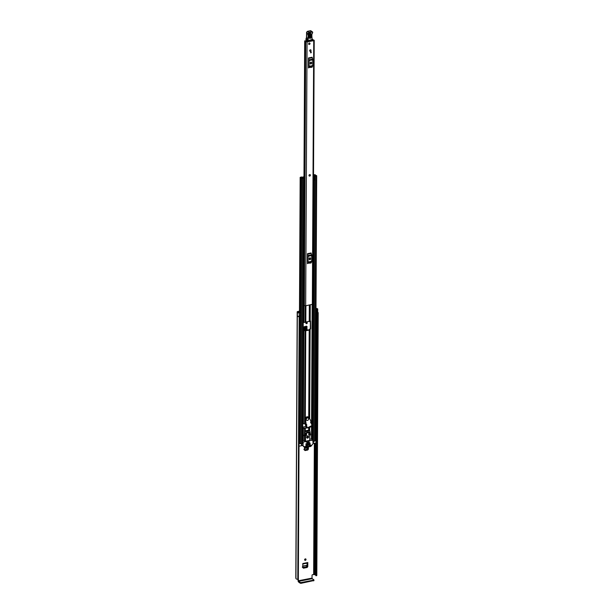 <?xml version="1.0" encoding="UTF-8"?>
<svg xmlns="http://www.w3.org/2000/svg" width="614" height="614" viewBox="0 0 614 614"><rect width="100%" height="100%" fill="white"/><g stroke="black" fill="none" stroke-linecap="round" stroke-linejoin="round"><path stroke-width="0.92" d="M304.721 560.083A0.783 0.645 125.4 0 0 305.572 558.886M305.956 323.44A0.783 0.645 125.4 0 0 306.808 322.243M303.093 567.843L306.747 567.129L307.115 567.482L303.462 568.188L302.426 567.267M307.437 563.084L307.414 566.3L306.747 567.129M302.702 428.135A9.67 7.913 -54.6 0 1 302.687 428.135L302.687 427.19L305.872 426.377M297.406 312.649A1.09 0.407 0.3 0 0 298.934 312.871A1.09 0.407 0.3 0 0 299.233 312.787L300.277 312.349L300.261 315.711L299.218 316.149A1.09 0.407 0.3 0 1 298.918 316.233A1.09 0.407 0.3 0 1 297.391 316.01L297.376 312.656A2.295 0.86 -179.7 0 1 297.337 312.488A2.295 0.86 -179.7 0 1 297.429 312.242L297.345 312.112A1.236 0.46 -179.7 0 1 297.199 311.889A1.236 0.46 -179.7 0 1 297.859 311.482L299.471 311.168M298.059 579.317L298.051 580.491A1.236 0.545 -101 0 0 298.627 582.057L300.246 583.2L300.246 582.471L298.634 581.328L312.242 578.68L312.035 578.104L298.419 580.76L298.343 577.92M306.163 326.103L306.777 326.671L306.762 330.286M304.69 450.208L307.361 449.694L307.729 450.039L305.058 450.561L304.03 449.632M308.044 446.977L308.028 448.857L307.361 449.694M305.335 558.886A0.783 0.645 125.4 0 0 305.327 560.344A0.783 0.645 125.4 0 0 305.335 558.886M306.57 322.243A0.783 0.645 125.4 0 0 306.563 323.701A0.783 0.645 125.4 0 0 306.57 322.243M300.277 312.349L298.12 312.511A1.512 0.568 -179.7 0 1 298.12 312.488A1.512 0.568 -179.7 0 1 298.181 312.326A1.09 0.407 0.3 0 0 298.227 312.211A1.09 0.407 0.3 0 0 298.105 312.019L299.471 311.505M304.398 449.985L305.058 450.561L304.398 449.985L304.414 447.084M307.729 450.039L308.397 449.202L308.412 446.9M302.794 567.612L303.462 568.188L302.794 567.612L302.817 563.522L307.806 562.547L307.783 566.645L307.414 566.3M307.115 567.482L307.783 566.645M304.122 330.409L304.145 326.732L306.516 326.272L307.177 326.832L306.516 326.272M306.777 326.671L307.153 330.209M303.301 330.432L303.193 327.853M308.42 427.544A9.67 7.913 125.4 0 0 308.489 427.513L308.781 427.152M315.811 575.026A1.512 0.568 0.3 0 0 314.967 574.781A1.09 0.407 -179.7 0 1 314.322 574.581L312.58 574.666A0.606 0.491 -54.6 0 0 312.042 575.333L312.035 578.104M316.003 308.259A1.236 0.46 -179.7 0 1 316.348 308.412L316.586 308.512A2.295 0.86 -179.7 0 1 317.545 308.735L317.515 308.735A1.09 0.407 0.3 0 1 317.707 308.972A1.09 0.407 0.3 0 1 317.131 309.333A1.09 0.407 0.3 0 1 316.77 309.372L315.995 309.41M315.995 308.719A1.09 0.407 0.3 0 0 316.356 308.788A1.512 0.568 -179.7 0 1 316.801 308.873L315.995 309.111M315.98 312.772L316.755 312.733A1.09 0.407 0.3 0 0 317.116 312.695A1.09 0.407 0.3 0 0 317.691 312.334L317.707 308.972M298.465 316.279A1.512 0.568 0.3 0 0 299.486 316.479L298.335 579.148L297.79 579.324L299.164 316.755L299.716 316.571M315.995 575.74L317.369 313.171L318.014 313.094L316.64 575.663L315.995 575.74L317.215 313.033A1.512 0.568 0.3 0 0 317.407 312.756A1.512 0.568 0.3 0 0 317.361 312.626M297.337 312.488L295.94 578.472A2.295 0.86 0.3 0 0 297.79 579.324M297.445 316.056L297.36 316.072A2.295 0.86 0.3 0 0 299.164 316.755M297.36 316.072L297.376 312.656M297.199 311.889L295.81 577.874A1.236 0.46 0.3 0 0 295.94 578.089M318.014 313.094A2.295 0.86 0.3 0 0 318.19 312.764A2.295 0.86 0.3 0 0 317.691 312.219M316.64 575.663A2.295 0.86 0.3 0 0 316.816 575.333L318.19 312.764M315.803 575.648L317.208 313.117M317.369 313.171L315.926 575.725M298.335 579.132L299.709 316.578L298.327 579.179M298.419 580.76L298.634 581.328M312.242 578.68L313.861 579.823L313.608 580.13L301.067 582.571L301.06 583.3L300.246 583.2M313.854 580.552L301.06 583.3M300.246 582.471L301.067 582.571M306.87 326.725L306.248 326.157M306.217 326.072L306.87 326.633M306.186 326.333L305.772 330.915M302.817 563.951L307.591 563.061L307.806 562.547M307.054 563.161L307.092 565.256L302.802 566.093M302.802 566.192L307.092 565.256M307.084 565.364L306.217 566.814L302.84 567.466L302.288 566.991M307.691 447.038L307.706 447.821L304.406 448.458M304.406 448.558L307.706 447.821M307.698 447.921L306.831 449.371L304.437 449.832L303.892 449.356M310.162 174.698A0.783 0.645 -54.6 0 1 309.249 175.98A0.783 0.645 -54.6 0 1 310.162 174.698A0.783 0.645 125.4 0 0 309.233 175.972M309.648 50.678A0.783 0.645 125.4 0 0 311.037 50.409A0.783 0.645 125.4 0 0 309.648 50.678M308.619 43.886A0.783 0.645 125.4 0 0 310.009 43.609A0.783 0.645 125.4 0 0 308.619 43.886M306.539 41.683L306.539 41.422A2.072 0.775 -179.7 0 0 305.373 40.716L304.805 40.946A1.282 0.484 -179.7 0 1 305.757 41.422A1.282 0.484 -179.7 0 1 305.711 41.537L307.054 41.944L313.731 40.647L314.222 40.34L313.593 40.01A1.282 0.484 -179.7 0 1 312.733 39.549A1.282 0.484 -179.7 0 1 312.802 39.388L312.15 39.319M303.331 302.61L303.692 305.404L304.367 305.618L305.672 305.803L312.841 304.199L314.222 40.34M308.451 67.947L308.504 57.946L312.112 57.24L312.633 59.121A1.09 0.476 79 0 1 312.749 59.85L312.718 65.56A1.09 0.476 79 0 1 312.595 66.128L312.058 67.248L308.535 67.571L312.135 66.872M307.43 263.682L307.484 253.682L311.083 252.976L311.605 254.856A1.09 0.476 79 0 1 311.728 255.585L311.697 261.295A1.09 0.476 79 0 1 311.574 261.863L311.029 262.984L307.507 263.306L311.114 262.608M311.191 51.783L311.183 52.758L310.653 52.865L310.653 51.883L311.191 51.783M306.539 41.422A2.072 0.775 -179.7 0 1 306.47 41.622L313.34 40.286A2.072 0.775 -179.7 0 1 312.035 39.772M304.367 305.618L304.943 181.621M303.331 301.827L303.439 301.865A1.282 0.484 -179.7 0 1 304.314 302.172M312.848 303.546L312.864 300.645M305.711 41.721L304.314 302.548M308.497 59.32L308.458 66.573M310.262 63.465A0.752 0.622 125.4 0 0 311.597 63.211L311.605 62.651A0.752 0.622 125.4 0 0 310.27 62.904L310.262 63.465M310.339 63.779A0.752 0.622 125.4 0 0 311.229 62.943L311.237 62.382A0.752 0.622 125.4 0 0 311.16 62.075M312.595 66.128L308.995 66.826L308.535 67.571M308.995 66.826A1.09 0.476 -101 0 0 309.118 66.266L312.718 65.56M312.749 59.85L309.149 60.556L309.118 66.266M309.149 60.556A1.09 0.476 -101 0 0 309.034 59.819L312.633 59.121M312.188 57.731L308.581 58.43L309.034 59.819M308.581 58.43L308.504 57.946M307.476 255.056L307.437 262.308M309.241 259.2A0.752 0.622 125.4 0 0 310.577 258.947L310.577 258.387A0.752 0.622 125.4 0 0 309.241 258.64L309.241 259.2M309.318 259.515A0.752 0.622 125.4 0 0 310.208 258.686L310.208 258.126A0.752 0.622 125.4 0 0 310.131 257.811M311.574 261.863L307.967 262.562L307.507 263.306M307.967 262.562A1.09 0.476 -101 0 0 308.09 262.001L311.697 261.295M311.728 255.585L308.121 256.291L308.09 262.001M308.121 256.291A1.09 0.476 -101 0 0 308.005 255.554L311.605 254.856M311.16 253.467L307.56 254.165L308.005 255.554M307.56 254.165L307.484 253.682M303.707 302.602L304.337 302.763L304.321 305.565M303.331 302.311L303.646 302.303A1.412 0.53 -179.7 0 1 304.314 302.349M310.907 51.837L311.183 52.758M311.559 40.716L311.336 39.948M306.724 40.24L306.685 41.683M307.499 40.754L307.484 41.529M309.065 37.584C309.817 38.859 310.531 38.69 311.198 37.086L311.106 34.023C310.354 32.749 309.64 32.918 308.972 34.522L309.065 37.584L309.21 34.346L309.978 33.44L310.607 34.016L310.699 37.078C310.262 38.122 309.794 38.237 309.303 37.4L309.303 37.469M309.256 37.231L310.362 36.978L309.916 33.463M306.14 39.826L307.376 40.701L305.895 39.457L306.217 38.559L305.879 39.38A3.024 2.471 -54.6 0 1 306.171 38.582A3.024 2.471 125.4 0 0 306.493 37.561A17.223 14.084 125.4 0 0 306.632 33.494L308.051 34.507A17.223 14.084 -54.6 0 1 307.913 38.567A3.024 2.471 -54.6 0 1 307.583 39.588A3.024 2.471 125.4 0 0 307.284 40.447L307.691 40.555A2.717 2.226 -54.6 0 1 307.959 39.78A3.323 2.717 125.4 0 0 308.32 38.659A17.522 14.329 125.4 0 0 308.458 34.499L308.397 34.277A1.213 0.99 -54.6 0 1 309.41 32.642L312.035 32.105A0.545 0.445 -54.6 0 1 312.526 32.488L312.534 32.588A0.998 0.814 -54.6 0 1 312.211 33.394A1.512 1.236 125.4 0 0 311.728 34.614L311.996 39.626L307.376 40.701L311.92 39.818L312.104 38.751M306.754 33.294L306.578 33.302A1.512 1.236 -54.6 0 1 307.852 31.253L310.469 30.715L311.889 31.721L309.272 32.258A1.512 1.236 125.4 0 0 307.998 34.307L308.458 34.499M312.526 32.488L312.656 32.327A0.844 0.691 125.4 0 0 311.889 31.721L312.035 32.105M311.858 34.561L311.812 37.408M311.95 37.339L311.973 38.812M309.41 32.642L307.791 31.237L310.976 30.807A0.844 0.691 -54.6 0 0 310.469 30.715L310.331 30.892M305.895 39.457L306.394 39.91L305.895 39.457M309.402 33.993L309.863 36.97L309.264 34.039M309.318 43.018A0.783 0.645 -54.6 0 1 309.31 44.477A0.783 0.645 -54.6 0 1 309.318 43.018M310.346 49.818A0.783 0.645 -54.6 0 1 310.339 51.277A0.783 0.645 -54.6 0 1 310.346 49.818M305.764 423.729L302.694 423.798M303.224 322.634L310.546 321.007L310.638 328.866L309.195 330.094L305.772 330.762L303.186 330.432L308.88 329.871L310.331 328.643L310.346 320.953M301.858 177.653L301.551 176.947L300.169 177.369L300.653 177.623A1.481 0.553 -179.7 0 1 301.674 178.16A1.481 0.553 -179.7 0 1 301.612 178.306L303.608 178.421L303.984 178.19L303.485 177.937A1.251 0.468 -179.7 0 1 302.587 177.484A1.251 0.468 -179.7 0 1 302.641 177.346L302.61 177.154M302.671 428.426L308.681 427.781L310.93 426.814L311.068 425.993M301.865 177.17L300.852 177.385A2.149 0.806 -179.7 0 1 302.341 178.16A2.149 0.806 -179.7 0 1 302.257 178.382L303.293 178.175A1.919 0.721 -179.7 0 1 301.919 177.477A1.919 0.721 -179.7 0 1 302.011 177.262L303.293 176.901L304.981 177.976L304.836 181.767L304.007 181.928L304.314 177.976L302.61 177.024M302.671 428.142L307.054 427.812M309.425 426.83L310.753 426.154M307.76 427.674L308.497 427.498M300.2 443.231A1.481 0.553 0.3 0 0 299.786 443.001L299.049 443.139M303.984 178.19L302.595 443.454L301.221 443.876L300.2 443.638L301.612 178.451M313.516 175.236A1.251 0.468 -179.7 0 1 314.391 175.688A1.251 0.468 -179.7 0 1 314.337 175.827L315.327 176.141L316.694 175.719L316.218 175.466A1.481 0.553 -179.7 0 1 315.189 174.936A1.481 0.553 -179.7 0 1 315.251 174.783L313.524 174.622M316.694 175.719L315.304 440.975L313.094 441.343M314.828 176.318L314.813 179.91L314.061 179.971L314.084 176.379L314.913 176.218L313.516 175.75M301.543 443.815L301.612 445.672L299.033 446.24M316.241 440.353L316.264 442.824L313.079 443.438M313.524 174.898L313.685 174.99A1.919 0.721 -179.7 0 1 315.059 175.688A1.919 0.721 -179.7 0 1 314.967 175.903L316.026 175.711A2.149 0.806 -179.7 0 1 314.529 174.929A2.149 0.806 -179.7 0 1 314.606 174.714L313.554 174.89M313.516 176.295L314.084 176.379M314.061 179.971L313.493 179.879M314.813 179.91L314.913 176.218M304.275 181.959L304.022 178.336M304.291 178.375L304.943 178.068M304.851 178.175L304.836 181.767M316.103 442.917L316.11 440.399L315.304 440.553M316.11 440.399L315.312 440.015M300.2 443.492L299.049 443.722M308.75 432.463L308.758 431.895L306.486 432.34L306.486 432.908M305.826 441.596L306.977 442.418L306.969 443.032L309.241 442.587L309.141 441.896L306.908 442.372M306.977 442.418L309.241 441.973M307.353 436.163A0.714 0.583 125.4 0 0 307.353 437.483A0.714 0.583 125.4 0 0 307.353 436.163M307.507 436.155A0.714 0.583 -54.6 0 1 306.77 437.191M307.645 435.902A1.213 0.99 125.4 0 0 307.629 438.143A1.213 0.99 125.4 0 0 307.645 435.902M306.808 437.889A1.213 0.99 125.4 0 0 308.182 435.948M310.124 445.311L310.699 445.718L310.876 445.165L308.405 446.063M313.079 443.638L310.822 446.432L305.173 447.529L302.94 445.611L303.224 442.034L312.833 440.161L313.079 443.638M307.138 445.887L307.606 445.941M307.468 445.825L305.035 446.539L307.468 446.386L306.846 445.948M311.39 439.14L312.833 440.161M309.686 443.016L310.147 443.346L310.016 442.947L308.55 443.231L308.412 443.684M307.153 443.508L307.614 443.838L306.018 443.73L305.879 444.175M309.679 444.137L310.147 444.467L310.016 444.068L306.01 444.851L305.872 445.296M310.699 445.718L309.986 445.334M304.981 447.483L301.62 444.851M309.755 439.263L311.129 438.956M305.258 433.43L304.774 435.986L305.511 436.316L305.48 441.22L309.755 440.391L309.778 435.487L310.515 434.865L310.062 432.21L305.258 433.43L304.544 432.924L304.552 431.519A0.606 0.491 -54.6 0 1 305.089 430.859L308.827 430.13A0.606 0.491 -54.6 0 1 309.287 430.322M305.48 441.22L304.774 440.722L304.797 436.193M302.61 440.614L304.774 440.722M310.147 443.346L309.395 443.07M307.614 443.838L306.862 443.561M310.147 444.467L309.387 444.191M308.535 446.178L310.607 445.772M308.55 443.799L310.016 443.508M306.01 444.29L307.484 444.006M306.01 445.411L310.009 444.628M305.81 433.599L305.442 434.988M309.011 432.977L309.272 434.244L308.781 434.336M304.321 435.763L304.544 432.924M308.827 430.13L309.748 430.683L310.062 432.21M305.028 431.604L305.258 430.974L308.995 430.245L309.748 430.683L305.028 431.604L305.258 433.146M305.311 435.656L306.509 435.418L306.524 433.461L305.718 433.614L305.311 435.656M309.986 434.743L309.594 432.862L308.788 433.016L308.781 434.981L309.986 434.743L309.272 434.244M305.803 434.919L306.509 435.418M306.048 424.42L306.747 424.474L306.516 425.034L305.381 424.228L305.856 424.059M306.194 424.55L305.457 419.116A2.057 1.681 -54.6 0 1 308.765 417.489L310.354 419.876L311.006 422.087L310.638 422.869L311.183 422.869L311.973 425.525L307.238 427.943L306.516 425.034M307.238 427.943L306.102 427.137L305.288 424.42L306.424 425.226M308.343 417.113A2.057 1.681 125.4 0 0 305.242 418.963L305.457 419.116M305.358 420.636L305.242 418.963M305.511 422.279L305.143 420.49M305.979 424.397L305.296 422.125L305.288 423.821M307.437 420.429A1.358 1.113 125.4 0 0 307.453 417.904A1.358 1.113 125.4 0 0 307.437 420.429M298.227 312.173L298.227 311.743M313.647 574.458L314.337 443.262M316.755 312.733L316.77 309.372M314.967 574.781L315.657 443.009M315.673 440.031L316.34 312.756M314.322 574.581L315.013 443.131M314.261 574.535L314.951 443.147M313.608 580.859L313.608 580.13M299.218 316.149L299.233 312.787M305.296 326.51L305.273 330.547M305.626 330.509L305.649 326.441M305.672 305.803L307.054 41.944M311.697 424.604L313.731 40.647M303.439 301.865L304.068 181.936M304.091 177.369L304.805 40.946M303.984 177.308L304.697 40.908L303.976 177.3M307.66 40.708L312.158 39.519L311.728 34.614M308.32 38.659L306.463 37.508L306.125 38.536L307.959 39.78M307.744 31.276L306.539 33.256L308.397 34.277M310.976 30.807L312.687 32.381L311.851 34.453A1.213 0.99 -54.6 0 1 312.242 33.478L312.211 33.394M312.265 33.455A1.297 1.059 125.4 0 0 312.656 32.542M305.918 39.058L306.186 38.544M310.607 34.016L311.106 34.023M308.972 34.522L309.978 33.44M310.699 37.078L311.198 37.086M309.771 33.908L310.27 33.916M309.863 36.97L310.362 36.978M308.735 417.451L309.195 330.094M305.319 418.51L305.772 330.762M303.17 423.706L303.654 330.647M303.377 423.698L303.861 330.639M304.575 423.844L305.058 330.785M309.548 418.441L310.016 329.442M309.679 418.641L310.147 329.38M309.187 418.004L309.648 329.887M309.233 321.69L309.326 305.097M305.818 322.35L305.902 305.757M309.563 259.507L309.571 257.98M303.7 322.243L303.792 305.404M303.078 440.591L303.147 428.334M309.617 430.521L309.633 427.068M311.459 439.102L311.528 425.755M311.544 424.067L312.165 304.544M310.193 320.976L310.277 304.912M303.907 322.235L303.999 305.427M305.104 322.373L305.189 305.841M310.055 321.038L310.139 304.935M309.694 321.483L309.778 305.004M310.016 259.2L310.024 257.803M305.25 430.828L305.265 428.442M308.665 430.161L308.681 427.781M303.285 440.614L303.354 428.326M304.483 440.76L304.513 435.986M304.529 433.039L304.552 428.465M309.487 430.422L309.502 427.129M309.103 434.275L309.103 433.438M309.126 430.168L309.134 427.574M299.256 443.101L299.924 315.849M299.947 312.242L300.653 177.623M302.725 177.707L302.733 177.032M301.221 443.876L302.61 178.613M302.218 443.676L303.608 178.421M314.936 441.205L316.325 175.942M313.938 441.397L315.327 176.141M312.948 440.154L314.314 179.948M312.112 439.563L312.818 304.283M311.697 439.263L311.766 425.632M311.774 424.842L312.403 304.498M311.62 439.217L311.697 425.671M313.762 179.933L313.785 176.348M313.409 441.42L313.401 443.446M301.451 445.772L301.466 443.822M301.62 444.805L303.017 445.795M302.94 445.611L301.62 444.674M303.224 442.034L302.602 441.589M304.552 431.519L305.028 431.857M304.774 435.986L304.068 435.479M306.647 424.972L305.511 424.167M311.075 422.793L310.615 422.47M310.592 422.509L311.014 422.808M298.227 312.595L298.227 312.211M313.923 580.66L313.931 579.931M304.544 330.462L304.559 326.648M302.817 563.99L307.591 563.061M311.943 40.662L311.943 39.818M304.966 177.922L305.68 41.629M306.601 33.44L306.463 37.508M309.21 34.361L309.303 37.416M299.44 316.479L299.44 316.049M299.463 312.25L300.169 177.369M300.2 443.638L301.589 178.382M302.671 177.661L302.671 177.262M315.274 175.12L315.274 174.714M312.917 440.131L314.284 179.948M304.958 181.56L304.981 177.976M301.612 445.672L301.627 443.792M316.264 442.824L316.271 440.299M313.01 440.2L311.306 438.987M304.997 447.499L303.546 446.47M304.859 436.239L304.153 435.733M310.63 422.455L311.144 422.816"/></g></svg>
